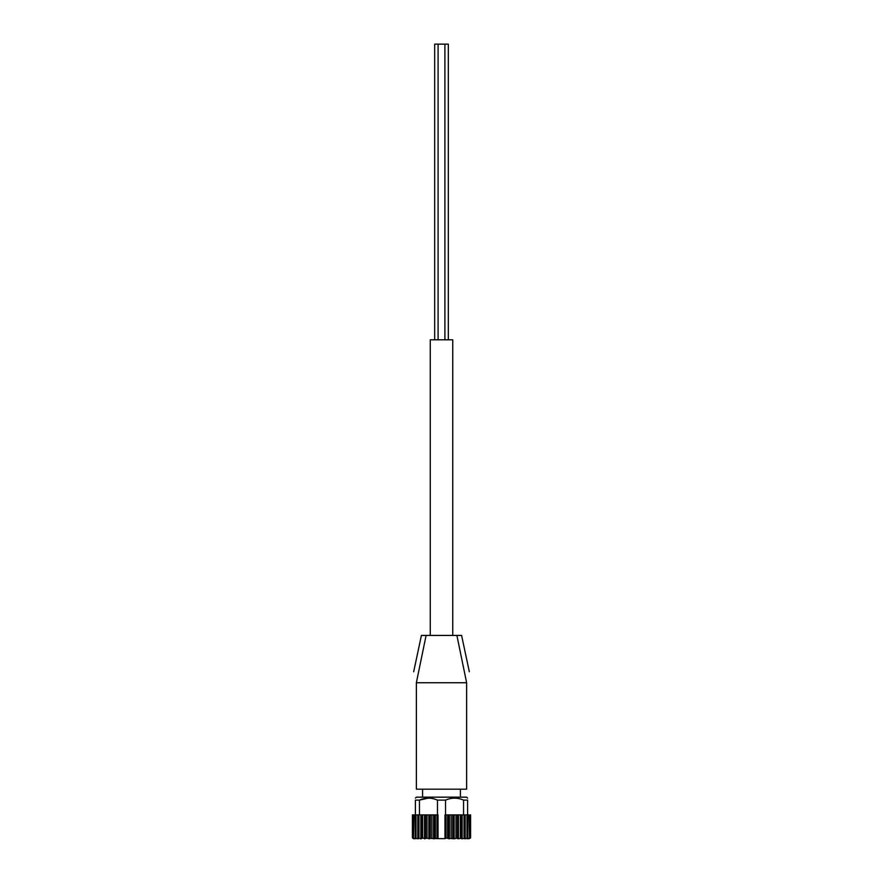 <?xml version="1.0" encoding="UTF-8"?>
<svg xmlns="http://www.w3.org/2000/svg" width="883" height="883" viewBox="0 0 883 883"><rect width="100%" height="100%" fill="white"/><g stroke="black" fill="none" stroke-linecap="round" stroke-linejoin="round"><path stroke-width="1.32" d="M428.2 798.122L419.447 800.119L415.407 800.119C415.407 797.492 415.407 797.492 415.407 800.119L415.407 814.899M412.405 837.812L412.405 814.899L417.957 814.899L417.957 837.978M445.54 814.899L445.54 800.119L437.46 800.119C431.456 797.492 425.451 797.492 419.447 800.119L419.447 814.899M437.46 800.119L437.46 814.899M417.946 838.055L417.946 814.899L438.001 814.899L438.001 838.629L444.999 838.629L444.999 814.899L445.992 814.899L445.992 838.144L444.999 838.629M445.54 800.119C451.544 797.492 457.549 797.492 463.553 800.119L463.553 814.899M445.992 814.899L466.975 814.899L466.975 838.144L465.186 838.773L465.186 814.899M463.553 800.119L467.593 800.119L467.593 814.899M440.286 682.747L416.368 682.747L416.368 789.181L466.632 789.181L466.632 682.747L440.286 682.747M416.368 682.747C413.432 668.431 413.432 668.431 416.368 682.747C413.432 668.431 413.432 668.431 416.368 682.747L426.103 635.44L421.401 635.44L413.674 671.775M469.326 671.775L461.599 635.44L456.897 635.44L466.632 682.747C469.568 668.431 469.568 668.431 466.632 682.747M413.354 837.857L413.498 814.899M415.22 837.945L415.22 814.899L415.275 837.824M467.725 837.824L467.78 814.899L466.975 814.899M413.873 838.773L412.67 838.144M470.33 814.899L470.33 838.144L468.73 838.729M468.586 838.773L469.502 838.144L467.394 838.585M469.502 838.144L469.05 814.899L467.78 814.899L467.78 837.945M467.129 838.773L467.725 838.144M464.789 838.773L465.043 838.144L462.173 838.773L461.566 838.144L458.454 838.773L457.416 838.144L454.149 838.773L445.992 838.144M465.043 838.144L464.039 838.144L464.039 814.899M438.001 838.629L421.434 838.144L420.827 838.773L417.957 838.144L418.211 838.773M418.961 814.899L418.961 838.144L417.957 838.144M417.814 814.899L417.814 838.773L416.025 838.144L415.275 838.144L415.871 838.773M416.025 814.899L416.025 838.144L415.275 838.144M415.606 838.585L413.498 838.144L414.414 838.773M413.95 814.899L413.498 838.144M414.27 838.729L412.825 838.144L412.825 814.899M470.175 814.899L469.646 837.857M415.407 798.122L416.368 797.161L466.632 797.161L467.593 798.122M467.593 800.119C467.593 797.492 467.593 797.492 467.593 800.119M422.582 797.161L422.582 789.181M456.897 635.44L426.103 635.44M430.264 635.44L430.264 339.8L452.736 339.8L452.736 635.44M448.332 339.8L448.332 44.15L434.668 44.15L434.668 339.8M444.9 44.15L444.9 339.8M420.827 814.899L420.827 838.773M421.334 814.899L421.334 838.773M421.434 814.899L421.434 838.144M422.659 814.899L422.659 838.144M424.546 814.899L424.546 838.773M425.142 814.899L425.142 838.773M425.584 814.899L425.584 838.144M427.008 814.899L427.008 838.144M428.851 814.899L428.851 838.773M429.513 814.899L429.513 838.773M430.286 814.899L430.286 838.144M431.842 814.899L431.842 838.144M433.575 814.899L433.575 838.773M434.304 814.899L434.304 838.773M435.374 814.899L435.374 838.144M437.008 814.899L437.008 838.144M447.626 814.899L447.626 838.144M448.696 814.899L448.696 838.773M449.425 814.899L449.425 838.773M451.158 814.899L451.158 838.144M452.714 814.899L452.714 838.144M453.487 814.899L453.487 838.773M454.149 814.899L454.149 838.773M455.992 814.899L455.992 838.144M457.416 814.899L457.416 838.144M457.858 814.899L457.858 838.773M458.454 814.899L458.454 838.773M460.341 814.899L460.341 838.144M461.566 814.899L461.566 838.144M461.666 814.899L461.666 838.773M462.173 814.899L462.173 838.773M465.054 838.055L465.054 814.899L465.043 837.978M470.595 814.899L470.595 837.812M460.418 797.161L460.418 789.181M438.1 44.15L438.1 339.8"/></g></svg>
